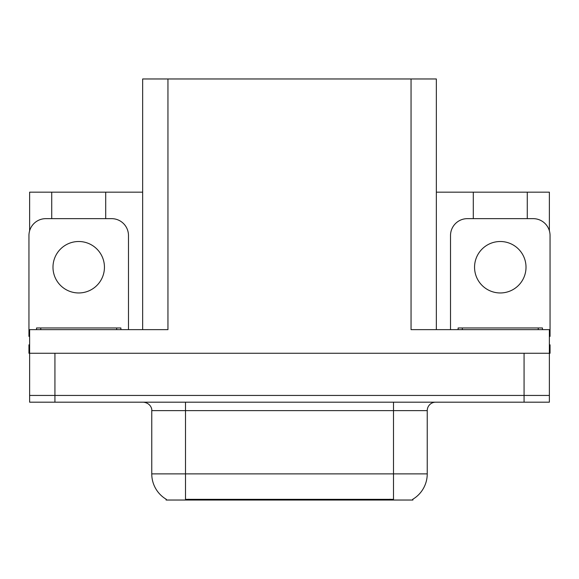 <?xml version="1.0" encoding="UTF-8"?>
<svg xmlns="http://www.w3.org/2000/svg" width="579" height="579" viewBox="0 0 579 579"><rect width="100%" height="100%" fill="white"/><g stroke="black" fill="none" stroke-linecap="round" stroke-linejoin="round"><path stroke-width="0.87" d="M412.899 499.199L412.899 500.032L166.101 500.032L166.101 499.199M54.933 402.188L549.377 402.188L549.377 395.443L29.623 395.443L29.623 353.27L54.933 353.27L54.933 395.443L29.623 395.443L29.623 402.188L54.933 402.188L54.933 395.443L549.377 395.443L549.377 353.27L54.933 353.27M142.651 329.646L142.651 78.968L411.047 78.968L411.047 329.646L549.377 329.646L549.377 353.27L550.05 353.27L550.05 344.831L549.377 344.831M29.623 344.831L28.95 344.831L28.95 353.27L29.623 353.27L29.623 329.646L167.953 329.646L167.953 78.968M51.726 218.645L51.726 192.163L29.623 192.163L29.623 230.789M527.274 218.645L527.274 192.163L549.377 192.163L549.377 230.789M411.047 78.968L436.349 78.968L436.349 329.646M436.349 192.163L473.296 192.163L473.296 218.645M105.704 218.645L105.704 192.163L142.651 192.163M51.726 192.163L105.704 192.163M527.274 192.163L473.296 192.163M166.354 499.351A29.522 29.522 0 0 1 151.763 473.883L185.497 473.883L185.497 499.351L393.503 499.351L393.503 473.883L427.237 473.883L427.237 410.627A8.432 8.432 0 0 1 435.676 402.188M151.763 473.883L151.763 410.627C152.19 409.259 150.743 402.97 143.324 402.188M412.646 499.351A29.522 29.522 0 0 0 427.237 473.883M549.377 402.188L549.377 395.443M78.715 241.508A25.729 25.729 0 0 0 52.986 267.23A25.729 25.729 0 0 0 78.715 292.96A25.729 25.729 0 0 0 104.444 267.23A25.729 25.729 0 0 0 78.715 241.508M29.623 336.406A16.871 16.871 0 0 0 28.95 336.399L28.95 235.515A16.871 16.871 0 0 1 45.821 218.645L111.609 218.645A16.871 16.871 0 0 1 128.48 235.515L128.48 329.646M500.285 241.508A25.729 25.729 0 0 0 474.556 267.23A25.729 25.729 0 0 0 500.285 292.96A25.729 25.729 0 0 0 526.014 267.23A25.729 25.729 0 0 0 500.285 241.508M450.52 329.646L450.52 235.515A16.871 16.871 0 0 1 467.391 218.645L533.179 218.645A16.871 16.871 0 0 1 550.05 235.515L550.05 336.399A16.871 16.871 0 0 0 549.377 336.406M36.542 329.646L36.542 327.96L120.888 327.96L120.888 329.646M458.112 329.646L458.112 327.96L542.458 327.96L542.458 329.646M524.067 353.27L524.067 402.188M390.13 500.032L390.13 499.199M188.87 500.032L188.87 499.199M393.503 402.188L393.503 410.627L151.763 410.627M427.237 410.627L393.503 410.627L393.503 473.883L185.497 473.883L185.497 402.188M116.668 327.96L116.668 329.646M40.762 327.96L40.762 329.646M538.238 327.96L538.238 329.646M462.331 327.96L462.331 329.646"/></g></svg>
